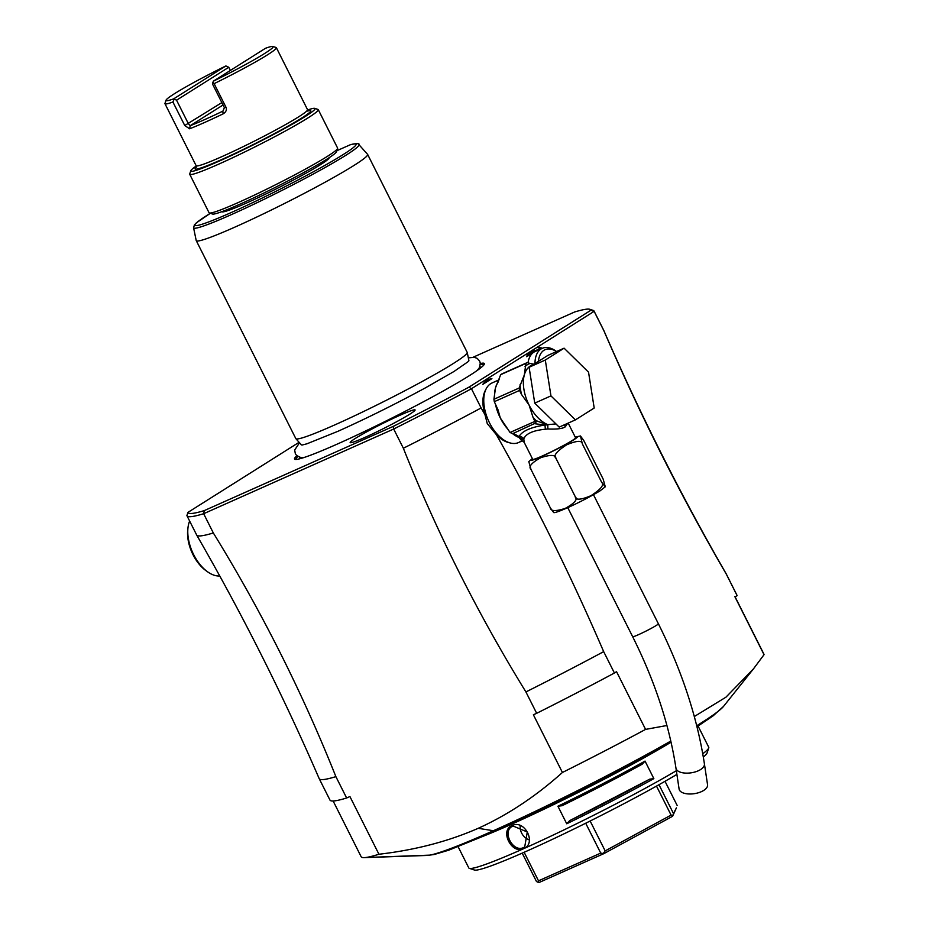 <?xml version="1.0" encoding="UTF-8"?>
<svg xmlns="http://www.w3.org/2000/svg" width="929" height="929" viewBox="0 0 929 929"><rect width="100%" height="100%" fill="white"/><g stroke="black" fill="none" stroke-linecap="round" stroke-linejoin="round"><path stroke-width="1.39" d="M582.32 443.841C582.018 440.241 576.793 440.567 566.655 444.817C556.692 451.262 553.103 455.721 555.89 458.206L575.248 496.678C575.55 500.29 580.776 499.965 590.937 495.703C600.889 489.269 604.465 484.799 601.678 482.325L605.278 486.808L603.153 479.085L583.807 440.601L580.486 435.968L582.32 443.841L601.678 482.325M568.188 423.101L575.574 437.78A23.98 1.614 153.3 0 1 572.159 440.532A23.98 1.614 153.3 0 1 548.435 453.155A23.98 1.614 153.3 0 1 532.723 459.332L524.142 442.262L522.284 440.892L518.556 442.552A32.62 18.568 66 0 0 520.658 441.31M555.89 458.206C555.519 454.745 550.525 454.548 540.922 457.625C531.551 462.793 528.229 466.695 530.947 469.331L528.81 461.597L532.375 458.636M530.947 469.331L550.293 507.803C550.665 511.264 555.658 511.461 565.273 508.384C574.633 503.216 577.966 499.314 575.248 496.678M605.278 486.808L600.111 490.814C580.834 502.484 553.881 514.399 553.603 512.436L550.293 507.803M567.607 423.369L565.273 426.852C562.66 428.675 556.854 429.384 547.855 428.977L545.369 429.233C533.083 430.452 525.895 433.657 523.793 438.86L524.142 442.262M555.972 423.938L547.808 424.646L547.855 428.977L547.611 424.936A2.404 2.032 -172.4 0 1 547.913 424.913M534.744 403.116L529.1 367.257L547.889 355.401L564.1 348.178L588.545 372.181L594.2 408.028L575.399 419.885L559.2 427.108L534.744 403.116L550.955 395.893L545.3 360.034L529.1 367.257M545.3 360.034L564.1 348.178M575.399 419.885L550.955 395.893M493.926 399.273L495.517 387.765L500.708 374.642A36.928 21.019 -114 0 1 501.974 373.853L527.184 362.612A36.928 21.019 66 0 0 525.919 363.413L524.328 374.921L519.137 388.032A36.928 21.019 66 0 0 519.52 390.435L494.309 401.676A36.928 21.019 -114 0 1 493.926 399.273L519.137 388.032M520.043 384.769A35.012 19.927 66 0 0 521.575 394.535L529.089 405.079L532.991 417.237A35.012 19.927 66 0 0 536.114 420.651L547.425 424.867A2.404 1.707 111.7 0 1 547.808 424.646A32.62 18.568 66 0 1 529.089 405.079A32.62 18.568 66 0 1 524.328 374.921A32.62 18.568 66 0 1 531.62 365.318L533.49 364.493M495.401 403.848A32.62 18.568 66 0 0 500.278 417.922L510.044 432.473L534.86 421.418L532.991 417.237M508.5 429.883A32.62 18.568 66 0 1 500.278 417.922L498.06 409.933L494.309 401.676M521.575 394.535L519.52 390.435M534.895 423.74L544.975 425.017C530.645 427.259 522.017 431.114 519.079 436.56L513.284 433.378L535.348 423.183A2.404 1.777 -74.3 0 0 536.114 420.651L534.489 420.198M535.348 423.183L534.86 421.418M547.425 424.867L544.975 425.017L545.369 429.233M511.984 433.378A2.404 1.788 -74.3 0 0 512.053 433.402L519.392 437.362L519.079 436.56A4.796 4.401 -158.4 0 1 523.793 438.86M510.044 432.473L512.053 433.402A2.404 1.788 -74.3 0 0 512.309 433.448L513.284 433.378M519.566 437.547L523.573 439.8L518.997 437.489L522.005 441.008M519.392 437.362A2.404 1.707 -68.3 0 0 518.997 437.489A32.62 18.568 66 0 1 512.355 433.483M499.198 379.764L492.01 382.98A32.62 18.568 -114 0 0 489.467 422.741A32.62 18.568 66 0 0 518.556 442.552M527.184 362.612L530.145 363.448A35.012 19.927 66 0 0 525.024 366.676M533.943 364.203L530.145 363.448M500.708 374.642L525.919 363.413M485.704 389.774A31.18 17.744 66 0 0 484.961 414.624L487.26 423.589L496.376 434.691A31.18 17.744 66 0 0 509.289 442.692M496.376 434.691C535.371 503.832 571.138 576.154 603.676 651.635A227.814 15.352 153.3 0 1 525.919 691.942L536.672 713.309A227.814 15.352 -26.7 0 0 614.417 673.014L616.542 671.679L645.574 729.393L666.929 725.503M694.311 716.526L725.921 697.203L753.419 668.926L764.033 654.678A225.422 15.189 -26.7 0 0 763.917 654.155L734.897 596.441M537.02 347.365A32.376 18.429 -114 0 1 541.061 347.632L536.138 350.407A29.972 17.07 66 0 0 527.997 355.54L526.673 356.701A32.376 18.429 -114 0 1 528.566 352.706L594.142 311.343L603.815 330.573C640.023 414.729 680.876 495.958 726.373 574.25L737.127 595.628L735.013 596.964L764.033 654.678M534.965 363.553A28.776 16.385 -114 0 1 541.073 348.956A28.776 16.385 -114 0 1 542.257 348.329L535.058 351.534A28.776 16.385 66 0 0 533.873 352.172L541.061 347.632M526.673 356.701L533.873 352.172A28.776 16.385 66 0 0 528.032 362.856M525.919 691.942C477.878 613.918 437.025 532.689 403.36 448.254A227.814 15.352 -26.7 0 0 481.117 407.959L471.444 388.728L528.555 352.706M481.117 407.959L484.961 414.624M614.417 673.014L603.676 651.635M482.813 384.362A37.172 21.158 -114 0 1 491.894 378.637L482.813 384.362L491.894 378.637M645.574 729.393A225.422 15.189 -26.7 0 1 562.417 772.487L533.385 714.773L536.672 713.309M562.417 772.487C535.87 796.292 507.803 814.907 478.191 828.32L493.38 830.723A167.557 11.287 -26.7 0 0 670.808 741.063M299.092 442.297L187.983 512.367A225.422 15.189 153.3 0 0 204.287 510.602L203.648 513.714A227.814 15.352 153.3 0 1 186.996 515.804L196.681 535.034A227.814 15.352 -26.7 0 0 196.704 535.092A227.814 15.352 -26.7 0 0 213.322 532.956C261.363 610.968 302.215 692.198 335.88 776.632A227.814 15.352 153.3 0 1 319.228 778.711L329.981 800.09A227.814 15.352 153.3 0 0 346.633 797.999L349.908 796.536L378.939 854.25A225.422 15.189 153.3 0 1 365.55 857.525A225.422 15.189 153.3 0 1 364.261 857.618A225.422 15.189 153.3 0 1 361.149 856.724L333.128 800.995M668.288 743.85A134.299 9.046 153.3 0 1 511.391 824.29A134.299 9.046 153.3 0 1 490.187 833.429M676.347 770.722A134.299 9.046 153.3 0 1 523.654 848.665A134.299 9.046 153.3 0 1 469.342 868.336A134.299 9.046 153.3 0 1 468.797 867.93L458.125 846.737M512.042 825.579C524.688 819.064 536.962 843.474 523.654 848.665C511.67 854.75 499.396 830.34 512.042 825.579L527.289 831.989L524.711 846.958L523.689 847.515C512.738 853.147 501.323 830.433 512.936 826.136L511.914 826.682M698.074 726.048L708.746 747.253A134.299 9.046 153.3 0 1 708.746 747.938A134.299 9.046 153.3 0 1 702.754 753.767M645.04 761.106L653.853 778.63A134.287 9.046 153.3 0 1 566.736 823.768L557.923 806.244A134.299 9.046 -26.7 0 0 645.04 761.095L642.171 764.207A132.859 8.953 153.3 0 1 562.08 805.71L557.923 806.244M708.746 747.938L707.039 753.059A130.455 8.791 153.3 0 1 703.323 757.065M676.893 774.403A130.455 8.791 153.3 0 1 527.231 850.906A130.455 8.791 153.3 0 1 474.475 870.032L469.342 868.336M520.194 826.009A11.996 9.824 -122.2 0 0 528.949 839.804M538.054 882.283L538.971 882.55L603.85 853.635L600.726 853.101L538.506 880.831L538.054 882.283L536.474 881.516L522.203 853.136M524.142 852.276L538.506 880.831M585.7 823.233L600.726 853.101M590.147 821.015L605.174 850.894L603.513 853.112M658.986 784.715L673.502 813.572L672.561 816.301L603.85 853.635M672.851 815.441L671.086 815.093L605.174 850.894M656.501 786.108L671.086 815.093M672.561 816.301L676.405 807.882L673.502 813.572M665.013 781.301L677.183 805.489M649.696 779.164L569.605 820.679A132.847 8.953 -26.7 0 0 649.696 779.164L653.853 778.63M566.736 823.779L569.605 820.679M378.939 854.25C415.298 850.023 448.382 841.384 478.191 828.32M603.815 330.573A227.814 15.352 -26.7 0 0 603.757 330.364C639.942 413.893 680.783 495.076 726.257 573.936A227.814 15.352 153.3 0 1 726.281 573.983L737.034 595.361A227.814 15.352 153.3 0 1 737.127 595.628M603.757 330.364A227.814 15.352 -26.7 0 0 603.734 330.306L594.049 311.064A227.814 15.352 153.3 0 1 594.142 311.343L590.914 310.228A225.422 15.189 153.3 0 0 589.915 309.322L593.12 310.379A227.814 15.352 153.3 0 1 594.049 311.064M473.14 357.224L574.621 311.993A225.422 15.189 153.3 0 1 589.915 309.322M204.287 510.602L393.222 426.399A225.422 15.189 153.3 0 0 468.913 387.172L590.914 310.228M480.339 363.529A106.231 7.153 153.3 0 1 484.23 364.4A106.231 7.153 153.3 0 1 469.226 375.746A106.231 7.153 153.3 0 1 368.592 429.535A106.231 7.153 153.3 0 1 295.294 459.425A106.231 7.153 153.3 0 1 296.908 455.779M409.921 414.102A36.347 2.45 153.3 0 1 374.584 432.937A36.347 2.45 153.3 0 1 350.233 442.657A36.347 2.45 153.3 0 1 355.342 438.418A36.347 2.45 153.3 0 1 391.899 419.002A36.347 2.45 153.3 0 1 415.112 410.026A36.347 2.45 153.3 0 1 409.921 414.102M186.996 515.804A227.814 15.352 153.3 0 1 186.903 515.525L187.983 512.367M213.322 532.956L203.648 513.714L393.687 429.024L393.222 426.399M468.913 387.172L471.444 388.728A227.814 15.352 153.3 0 1 393.687 429.024L403.36 448.254M536.138 350.407L527.997 355.54M346.633 797.999L335.88 776.632M319.228 778.711A227.814 15.352 153.3 0 1 319.204 778.665C283.02 695.136 242.179 613.941 196.704 535.092M219.767 575.992A33.572 19.114 -114 0 1 207.713 571.892A33.572 19.114 -114 0 1 193.662 554.648A33.572 19.114 -114 0 1 187.995 527.649A33.572 19.114 -114 0 1 189.644 521.053M207.713 571.892L206.075 570.731A31.18 17.744 -114 0 1 193.023 554.718A31.18 17.744 -114 0 1 187.763 529.646L187.995 527.649M336.879 150.695L350.535 144.657C357.003 143.333 359.79 143.321 358.908 144.634A92.552 6.236 153.3 0 1 279.095 191.873A92.552 6.236 153.3 0 1 193.58 227.779L196.205 240.53A95.919 6.457 -26.7 0 0 196.251 240.634L295.805 438.581A95.919 6.457 -26.7 0 0 295.863 438.674A95.919 6.457 -26.7 0 0 359.395 413.521A95.919 6.457 -26.7 0 0 453.526 363.378A95.919 6.457 -26.7 0 0 467.229 352.486L468.878 360.464A93.806 6.317 153.3 0 1 468.599 361.3M302.192 445.037L302.076 445.037A93.806 6.317 153.3 0 1 301.286 444.759L295.863 438.674M467.229 352.486A95.919 6.457 -26.7 0 0 467.194 352.381L367.64 154.435A95.919 6.457 -26.7 0 0 367.57 154.342L358.908 144.634M196.251 240.634A95.919 6.457 -26.7 0 0 259.098 215.934A95.919 6.457 -26.7 0 0 353.972 165.443A95.919 6.457 -26.7 0 0 367.64 154.435M329.052 157.767L329.052 157.779A59.955 4.041 153.3 0 1 301.925 175.442A59.955 4.041 153.3 0 1 246.429 203.056A59.955 4.041 153.3 0 1 221.938 211.661L221.938 211.661M307.708 109.959A69.547 4.68 153.3 0 1 314.768 108.379L317.973 109.425A71.939 4.842 153.3 0 1 318.264 109.645L337.622 148.117A71.939 4.842 153.3 0 1 337.622 148.489L336.553 151.694A69.547 4.68 153.3 0 1 303.226 172.817A69.547 4.68 153.3 0 1 240.704 203.846A69.547 4.68 153.3 0 1 212.578 214.042L209.362 212.985A71.939 4.842 153.3 0 1 209.071 212.776L189.725 174.292A71.939 4.842 153.3 0 1 189.725 173.932L190.793 170.727A69.547 4.68 153.3 0 1 196.263 166.012M337.622 148.489A71.939 4.842 153.3 0 1 303.144 170.344A71.939 4.842 153.3 0 1 238.463 202.441A71.939 4.842 153.3 0 1 209.362 212.985M318.264 109.645A71.939 4.842 153.3 0 1 285.702 130.826A71.939 4.842 153.3 0 1 219.105 163.968A71.939 4.842 153.3 0 1 189.725 174.292M314.768 108.379A69.547 4.68 153.3 0 1 285.377 128.063A69.547 4.68 153.3 0 1 219.198 161.1A69.547 4.68 153.3 0 1 190.793 170.727M223.297 113.768A62.348 4.204 153.3 0 1 204.415 122.558A62.348 4.204 153.3 0 1 189.586 128.794L190.236 125.682A59.955 4.041 -26.7 0 0 222.658 111.236L223.297 113.768C226.13 111.898 227.013 109.692 225.944 107.16L224.4 107.659L222.96 111.062M272.905 46.45A59.955 4.041 153.3 0 1 213.298 81.206L265.508 48.273A59.955 4.041 153.3 0 1 272.905 46.45L276.11 47.507A62.348 4.204 153.3 0 1 276.366 47.693A62.348 4.204 153.3 0 1 214.123 83.645L225.944 107.16M223.053 104.989L190.236 125.682L188.378 123.708L176.556 100.193L173.677 98.857L225.886 65.936L228.766 67.271L230.357 70.441M189.586 128.794L184.743 125.52L172.922 102.016A62.348 4.204 153.3 0 1 164.967 103.723A62.348 4.204 153.3 0 1 164.967 103.409L166.036 100.204A59.955 4.041 153.3 0 1 225.886 65.936M213.298 81.206L212.567 84.144L224.4 107.659M212.567 82.367L214.123 83.645M176.556 100.193L228.766 67.271M172.922 102.016L173.967 99.566M173.677 98.857A59.955 4.041 153.3 0 1 166.036 100.204M542.257 348.329A28.776 16.385 -114 0 1 555.879 351.034A28.776 16.385 -114 0 1 556.576 351.534M538.46 361.358A26.384 15.015 -114 0 1 543.941 350.291A26.384 15.015 -114 0 1 556.552 351.545M702.963 790.869A14.388 6.84 171.4 0 1 688.052 793.923A14.388 6.84 171.4 0 1 679.099 789.046L675.964 768.178A14.388 6.84 171.4 0 0 684.917 773.067A14.388 6.84 171.4 0 0 699.827 770.013A14.388 6.84 171.4 0 0 704.414 763.893L707.561 784.761A14.388 6.84 171.4 0 1 702.963 790.869M575.26 437.164A26.035 1.753 153.3 0 1 573.692 439.847A26.035 1.753 153.3 0 1 543.616 455.57A26.035 1.753 153.3 0 1 532.41 458.717M564.681 424.658A4.796 3.925 -122.2 0 0 565.273 426.852M498.42 381.691A32.62 18.568 66 0 0 495.517 387.765A32.62 18.568 66 0 0 494.576 396.915M696.727 725.735A167.557 11.287 -26.7 0 0 723.482 706.446L753.419 668.926M364.261 857.618L427.247 855.446A167.557 11.287 -26.7 0 0 429.79 855.133L365.55 857.525M493.38 830.723A167.557 11.287 153.3 0 1 429.79 855.133M523.654 848.665L523.689 847.515M480.328 364.737A104.977 7.072 153.3 0 1 483.684 365.155M297.884 456.487A104.977 7.072 -26.7 0 0 296.223 459.449M299.962 457.358A101.679 6.851 -26.7 0 0 299.568 458.833M479.782 366.92A101.679 6.851 153.3 0 1 481.199 367.478M302.645 457.591A98.567 6.642 -26.7 0 0 303.493 457.683M478.365 369.208A98.567 6.642 153.3 0 1 477.947 369.951M349.943 144.878A90.229 6.073 153.3 0 1 266.031 196.205A90.229 6.073 153.3 0 1 210.326 213.31L196.402 222.821L194.44 224.818L193.58 227.779M196.298 167.139A64.751 4.366 -26.7 0 0 221.52 159.637A64.751 4.366 -26.7 0 0 287.34 126.541A64.751 4.366 -26.7 0 0 308.602 110.656M196.17 167.452L196.147 165.71A62.348 4.204 -26.7 0 0 221.613 156.757A62.348 4.204 -26.7 0 0 279.327 128.039A62.348 4.204 -26.7 0 0 307.545 109.68L308.939 110.737L306.558 111.225M223.262 110.853L222.658 111.236M184.743 125.52L221.857 102.596M593.468 494.716L658.382 623.777A14.388 0.964 153.3 0 1 652.936 627.423A14.388 0.964 153.3 0 1 639.791 634.077A14.388 0.964 153.3 0 1 632.672 636.713C654.91 681.259 669.344 725.084 675.964 768.178M575.225 437.094L580.486 435.968M723.482 706.446L713.019 715.922L696.982 726.745M671.075 742.248L581.066 790.335L490.326 833.371L448.672 850.209L434.157 854.506L427.247 855.446M302.076 445.037L306.895 443.818L337.97 431.288C366.641 418.398 395.928 403.836 425.83 387.625L454.002 371.472L468.564 361.358M468.344 357.874L474.347 357.328L477.181 358.362L479.643 361.079L480.281 363.1L479.469 367.57L477.216 370.462M299.521 442.773L294.667 450.031L295.352 453.747L296.595 455.477L300.659 457.486L304.34 457.416M276.366 47.693L307.545 109.68M196.147 165.71L164.967 103.723M555.879 351.034L557.528 352.196M567.758 507.64L632.672 636.713M658.382 623.777C681.932 670.854 697.284 717.56 704.414 763.893"/></g></svg>

